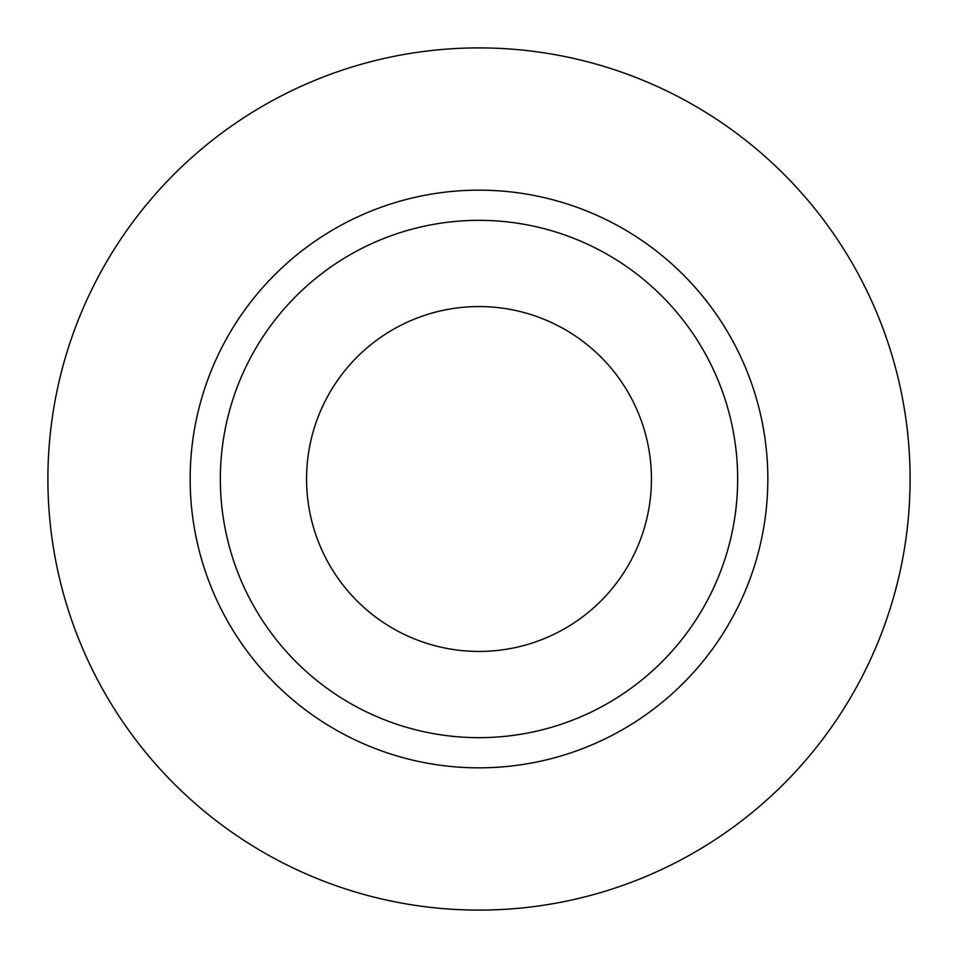 <?xml version="1.0" encoding="UTF-8"?>
<svg xmlns="http://www.w3.org/2000/svg" width="958" height="958" viewBox="0 0 958 958"><rect width="100%" height="100%" fill="white"/><g stroke="black" fill="none" stroke-linecap="round" stroke-linejoin="round"><path stroke-width="1.44" d="M306.56 479A172.44 172.44 0 0 0 479 651.44A172.44 172.44 0 0 0 651.44 479A172.44 172.44 0 0 0 479 306.56A172.44 172.44 0 0 0 306.56 479M737.66 479A258.66 258.66 0 0 0 479 220.34A258.66 258.66 0 0 0 220.34 479A258.66 258.66 0 0 0 479 737.66A258.66 258.66 0 0 0 737.66 479M910.1 479A431.1 431.1 0 0 0 479 47.9A431.1 431.1 0 0 0 47.9 479A431.1 431.1 0 0 0 479 910.1A431.1 431.1 0 0 0 910.1 479M767.837 479A288.837 288.837 0 0 1 479 767.837A288.837 288.837 0 0 1 190.163 479A288.837 288.837 0 0 1 479 190.163A288.837 288.837 0 0 1 767.837 479"/></g></svg>
